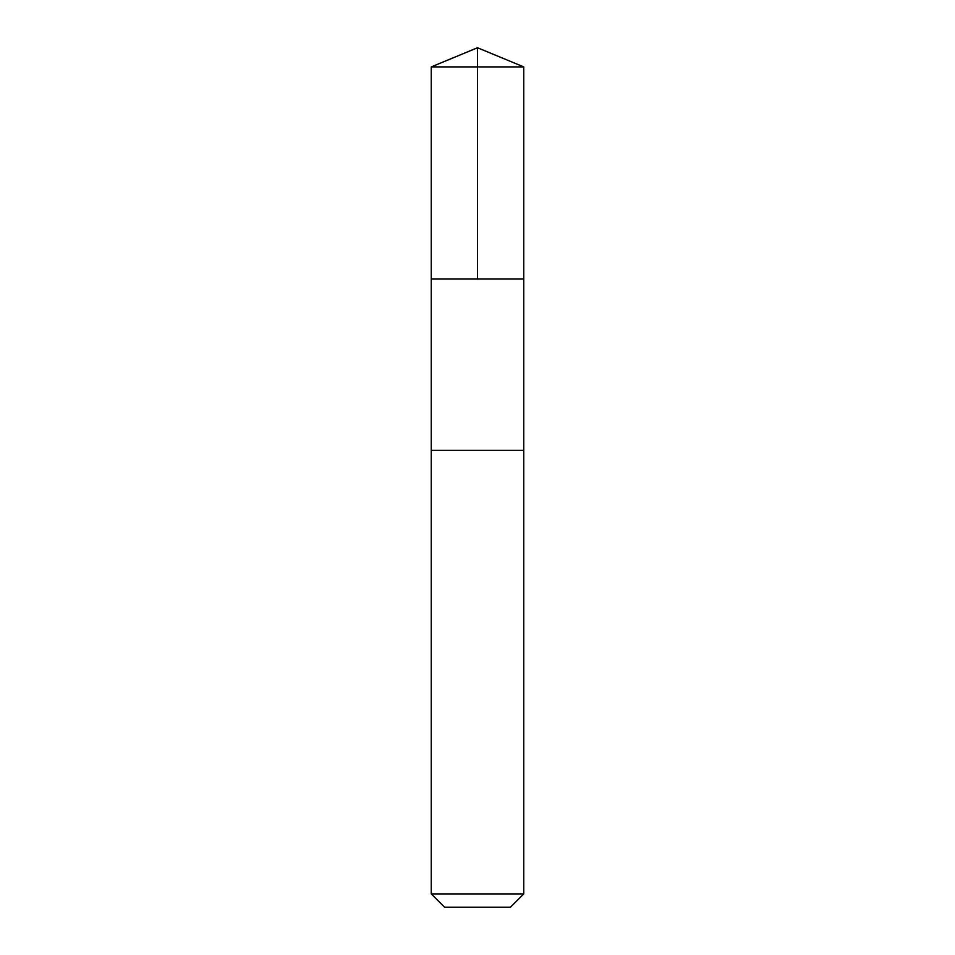 <?xml version="1.0" encoding="UTF-8"?>
<svg xmlns="http://www.w3.org/2000/svg" width="955" height="955" viewBox="0 0 955 955"><rect width="100%" height="100%" fill="white"/><g stroke="black" fill="none" stroke-linecap="round" stroke-linejoin="round"><path stroke-width="1.43" d="M431.266 278.944L523.734 278.944L523.734 66.898L431.266 66.898L431.266 278.944L523.734 278.944L523.734 450.306L431.266 450.306L431.266 278.944M446.618 450.306L431.266 450.306L431.266 893.904L523.734 893.904L523.734 450.306L446.618 450.306M523.734 893.904L510.388 907.25L444.612 907.25L431.266 893.904M477.5 278.944L477.5 47.75L431.266 66.898M477.5 47.75L523.734 66.898"/></g></svg>
